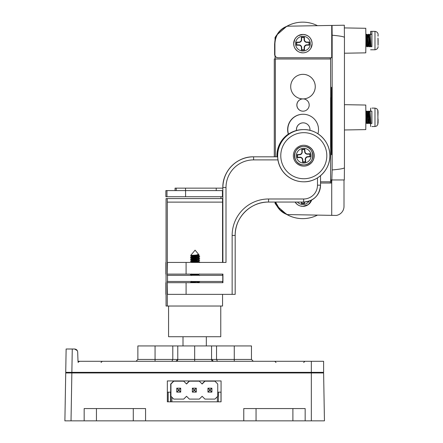 <?xml version="1.0" encoding="UTF-8"?>
<svg xmlns="http://www.w3.org/2000/svg" width="443" height="443" viewBox="0 0 443 443"><rect width="100%" height="100%" fill="white"/><g stroke="black" fill="none" stroke-linecap="round" stroke-linejoin="round"><path stroke-width="0.66" d="M71.86 372.956L71.024 420.85L64.888 420.85L65.725 372.956L311.329 372.956L311.329 361.289L323.611 361.289L323.611 372.341L65.725 372.341L66.129 349.006L74.607 349.006L72.27 349.006L74.607 349.006L77.337 350.673M311.329 361.289L78.001 361.289L77.68 351.975L78.012 361.604L77.68 351.975C77.436 350.175 76.412 349.189 74.607 349.006M218.371 392.166L218.371 401.818L218.371 392.166L221.068 392.166L221.068 380.936L167.343 380.936L221.068 380.936L221.068 401.818L167.343 401.818L167.343 380.936L167.343 392.166L170.948 392.166M136.029 361.289L137.873 359.45L137.873 345.939L251.463 345.939L251.463 359.45L253.302 361.289M172.798 345.939L172.798 359.45L177.781 359.45L177.781 345.939M194.665 361.289L194.665 359.45L211.555 359.45A1.844 1.844 0 0 0 213.393 361.289L211.555 359.45L211.555 345.939L211.555 359.45L216.538 359.45L216.538 345.939M177.781 359.45L175.937 361.289A1.844 1.844 0 0 0 177.781 359.45L194.665 359.45L194.665 345.939M217.424 361.289L216.538 359.45L234.269 359.45L234.269 345.939M171.912 361.289L172.798 359.45L155.061 359.45L155.061 345.939M220.764 306.03L220.764 336.73L168.573 336.73L168.573 306.03M167.299 202.119L167.299 275.325L222.779 275.325L222.779 281.466L167.299 281.466L167.299 306.03L166.064 306.03L166.064 198.575L222.497 198.575L222.558 202.119L167.299 202.119L167.238 198.575M222.558 294.362L222.558 306.03L167.299 306.03M222.558 282.695L222.558 281.466M222.558 275.325L222.558 274.101M222.558 262.433L222.558 202.119M167.52 275.325L167.52 281.466M293.36 155.698A10.438 10.438 90 0 0 303.798 166.136A10.438 10.438 90 0 0 314.231 155.698A10.438 10.438 90 0 0 303.798 145.26A10.438 10.438 90 0 0 293.36 155.698M303.732 145.26A10.438 10.438 -90 0 1 314.109 155.698A10.438 10.438 -90 0 1 303.732 166.136M277.29 156.822A26.098 26.093 -90 0 1 303.361 129.605L303.765 129.605A26.098 26.093 -90 0 1 329.858 155.698A26.098 26.093 -90 0 1 303.765 181.796A26.098 26.093 -90 0 1 277.672 155.698A26.098 26.093 -90 0 1 303.765 129.605C317.709 129.245 330.218 141.754 329.858 155.698C330.218 169.647 317.709 182.156 303.765 181.796L303.671 181.796A26.098 26.093 90 0 1 277.916 159.89L253.634 159.89A27.632 27.632 90 0 0 226.002 187.522L226.002 262.433L186.093 262.433L186.093 274.101L222.934 274.101L222.934 282.695L186.093 282.695L186.093 294.362L167.487 294.362L167.299 282.695L167.487 294.362M222.901 262.433L222.84 187.522A30.7 30.7 90 0 1 253.54 156.822L277.573 156.822L277.916 159.89M232.143 294.362L232.143 235.421A36.437 36.431 -90 0 1 268.574 198.99L303.671 198.99A13.816 13.816 90 0 0 317.487 185.174L320.527 185.174L320.527 175.699L320.527 185.174A16.884 16.884 -90 0 1 303.643 202.058L268.541 202.058A33.363 33.363 90 0 0 235.183 235.421L235.183 294.362L186.093 294.362M165.876 262.433L165.876 274.101M167.487 262.433L167.299 274.101L167.487 262.433L186.093 262.433M186.093 274.101L167.487 274.101M166.978 190.59L165.876 190.59L165.876 196.731L166.978 196.731L166.978 190.59L222.84 190.59L222.84 187.522L222.84 190.59M185.584 190.59L185.584 196.731L222.425 196.731L222.425 190.59M220.952 198.575L220.952 196.731M167.487 282.695L186.093 282.695M165.876 282.695L165.876 294.362M185.584 196.731L166.978 196.731M175.051 188.137L175.051 190.59L175.051 188.137L222.84 188.137M303.018 98.905A6.141 6.141 90 0 0 302.984 98.905A12.282 12.282 90 0 0 315.266 86.623A12.282 12.282 90 0 0 302.984 74.341A12.282 12.282 90 0 0 290.702 86.623A12.282 12.282 90 0 0 302.984 98.905A12.282 12.282 90 0 0 315.25 86.623A12.282 12.282 90 0 0 302.979 74.341M309.186 105.041A6.141 6.141 90 0 0 303.045 98.905A6.141 6.141 90 0 0 296.904 105.041A6.141 6.141 90 0 0 303.045 111.182A6.141 6.141 90 0 0 309.186 105.041M302.984 98.905A6.141 6.141 90 0 0 296.843 105.041A6.141 6.141 90 0 0 302.984 111.182L303.045 111.182M309.945 130.347A6.756 6.756 90 0 0 303.233 122.849A6.756 6.756 90 0 0 296.533 130.48L296.472 130.48A6.756 6.756 -90 0 1 303.173 122.849L303.233 122.849M317.941 133.792A15.35 15.35 90 0 0 303.173 114.255A15.35 15.35 90 0 0 288.498 134.118L288.315 134.118A26.098 26.093 90 0 0 276.914 156.822M303.173 114.255L302.984 114.255A15.35 15.35 90 0 0 288.315 134.118M303.328 129.605A26.098 26.093 90 0 0 277.224 156.822M303.294 129.605L303.233 129.605A26.098 26.093 90 0 0 296.533 130.48M288.498 134.118A26.098 26.093 -90 0 1 296.472 130.48M286.477 214.285A32.544 32.544 90 0 0 302.735 218.637L302.674 218.637A32.544 32.544 -90 0 1 286.278 214.202M277.473 206.682A32.544 32.544 -90 0 1 275.048 203.287L275.048 202.058M275.048 203.287L275.109 202.058M275.109 203.287A32.544 32.544 90 0 0 277.301 206.394M302.735 218.637A32.544 32.544 90 0 0 317.481 215.104M330.367 181.796L330.367 183.025L331.519 183.025M331.519 57.762L330.367 57.762L330.367 58.991M275.109 40.357L275.109 37.5A32.544 32.544 -90 0 1 277.301 34.393M286.477 26.502A32.544 32.544 -90 0 1 317.481 25.683M320.527 181.796L330.616 181.796L330.616 58.991L275.109 58.991L275.109 56.006M275.048 40.723L275.048 37.5A32.544 32.544 -90 0 1 277.473 34.105M286.278 26.586A32.544 32.544 -90 0 1 302.674 22.15L302.735 22.15M274.272 156.822L274.272 58.991L275.048 58.991L275.048 55.868M275.352 58.991L275.352 156.822M344.438 104.67L365.774 105.041L365.896 117.323L365.774 129.605L344.438 129.976M344.394 27.915L365.774 28.291L365.896 40.573L365.774 52.85L344.438 53.221M331.165 140.043L331.475 154.779L331.724 139.418L331.475 87.238L331.187 140.043M332.156 35.218L332.056 25.434L331.724 25.434L331.724 57.762L277.883 57.762A3.068 3.068 -90 0 1 274.815 54.694L274.815 43.641A18.423 18.418 -90 0 1 287.28 26.209L344.316 25.218L344.438 37.5C344.427 36.73 340.335 35.972 332.156 35.218L332.156 169.957C340.335 169.204 344.427 168.44 344.438 167.675L344.438 37.5M330.55 57.762L330.55 58.991M330.616 178.54L330.672 179.952L331.403 179.952L331.403 183.025M320.527 183.025L331.724 183.025L331.724 215.353L336.359 215.436L287.28 214.578A18.423 18.418 -90 0 1 275.48 202.058M331.724 183.025L332.156 169.957M336.359 215.436A9.209 9.209 90 0 0 344.006 206.355L344.006 179.952M287.28 26.209L287.391 26.209C279.555 29.388 275.402 35.202 274.92 43.641L274.92 54.694C275.114 56.543 276.139 57.568 277.988 57.762M287.28 214.578L280.042 209.893L275.585 202.058M286.466 26.475A18.423 18.418 90 0 0 277.146 34.51M275.048 40.224A18.423 18.418 90 0 0 274.726 43.641L275.048 39.698M275.048 56.255L274.616 54.694L274.726 43.641M274.726 54.694A3.068 3.068 90 0 0 275.048 56.056M277.146 206.277A18.423 18.418 90 0 0 286.466 214.312M286.687 214.44L276.775 205.796M276.775 34.991L286.687 26.347M344.316 25.218L332.056 25.434M274.616 43.641L274.616 54.694M331.724 215.353L287.391 214.578M287.391 26.209L331.724 25.434M344.438 167.675L344.316 179.952L332.034 179.952M331.663 127.866L331.525 97.676L331.181 97.676L331.231 144.34L331.663 144.34M331.663 143.454L331.525 144.34M331.652 127.866L331.652 143.454M256.048 420.85L256.048 408.568L292.889 408.568L292.889 420.85L243.766 420.85L243.766 408.568L256.048 408.568L243.766 408.568M71.024 420.85L84.164 420.85L84.164 408.568L145.57 408.568L145.57 420.85L243.766 420.85M305.166 408.568L292.889 408.568L305.166 408.568L305.166 420.85L324.448 420.85L323.611 372.956L311.329 372.956L311.329 420.85M145.57 408.568L133.288 408.568L133.288 420.85L96.447 420.85L96.447 408.568L84.164 408.568M68.781 372.341L68.77 372.956M320.555 372.341L320.566 372.956M145.57 420.85L133.288 420.85M96.447 420.85L84.164 420.85M305.166 420.85L292.889 420.85M65.725 372.956L65.603 379.712M65.221 401.818L64.888 420.85M199.328 256.231L192.002 255.639L199.682 256.126L192.567 256.774L190.479 257.328L199.693 256.109M190.839 257.206L197.312 257.726M195.839 257.865L190.479 257.328M192.567 258.723L190.479 259.277L199.693 258.059L192.567 258.723M190.839 259.155L197.312 259.676M195.839 259.814L190.479 259.277M192.567 260.672L190.479 261.226L199.693 260.008L192.567 260.672M190.839 261.104L197.312 261.63M197.606 261.891L190.479 261.226M195.69 274.101L190.479 274.876L198.769 274.101M194.333 275.064L197.999 275.325M194.621 275.325L192.849 275.203M191.57 275.524L190.479 274.876M192.567 282.119L190.479 282.673L199.693 281.466L192.567 282.119M190.839 282.545L192.057 282.695M197.606 257.748L199.693 258.059M199.328 258.18L197.606 257.992M192.86 260.656L191.575 260.329L198.597 259.354L199.693 260.008M191.764 262.433L198.597 261.304L199.682 261.974L195.247 262.433M198.492 262.433L199.693 261.957M199.328 281.571L198.519 281.466M197.124 254.598C200.048 254.836 198.586 255.052 192.744 255.257C190.219 255.384 189.975 255.517 192.002 255.639L190.64 255.484L195.086 250.151L198.99 254.808L198.481 254.924M195.363 255.639L195.302 255.03M196.155 282.695L198.597 282.346L197.323 282.025M195.839 281.886L191.88 281.466M191.969 275.325L198.597 274.549L197.323 274.228M195.839 262.389L191.537 261.835L198.597 260.905L199.666 260.285M195.839 260.44L191.537 259.886L198.636 258.911L198.636 259.399M195.839 258.49L191.537 257.937L198.636 256.962L198.636 257.449L194.333 256.89M195.839 256.541L191.537 255.988L198.597 255.052M198.453 282.695L197.617 282.551M192.86 282.097L191.575 281.776L193.602 281.466M196.797 275.325L198.597 274.953L194.333 274.438M197.617 261.104L194.333 260.789M198.597 259.354L194.333 258.839M192.86 258.701L191.575 258.38L198.636 257.449M192.86 256.752L191.575 256.431L198.63 255.517L197.617 255.257M305.543 159.574A2.459 2.459 -90 0 1 307.824 156.955L310.272 156.783L310.061 153.721L307.608 153.893A2.459 2.459 -90 0 1 304.989 151.611L304.817 149.164L301.755 149.374L301.927 151.827A2.459 2.459 -90 0 1 299.645 154.446L297.198 154.618L297.408 157.68L299.861 157.509A2.459 2.459 -90 0 1 302.48 159.79L302.647 162.238L305.714 162.027L305.543 159.574L305.199 159.596A2.78 2.78 -90 0 1 307.78 156.634L309.906 156.484L309.74 154.07L307.614 154.214A2.78 2.78 -90 0 1 304.646 151.633L304.496 149.507L302.082 149.679L302.231 151.805A2.78 2.78 -90 0 1 299.651 154.768L297.524 154.917L297.69 157.331L299.817 157.182A2.78 2.78 -90 0 1 302.785 159.768L302.934 161.894L305.349 161.723L305.199 159.596M305.349 161.723L305.714 162.027M302.934 161.894L302.647 162.238M297.69 157.331L297.408 157.68M297.524 154.917L297.198 154.618M302.082 149.679L301.755 149.374M304.496 149.507L304.817 149.164M309.74 154.07L310.061 153.721M309.906 156.484L310.272 156.783M304.491 47.622A2.459 2.459 -90 0 1 306.927 45.147L309.386 45.131L309.358 42.057L306.905 42.074A2.459 2.459 -90 0 1 304.43 39.637L304.413 37.184L301.345 37.206L301.362 39.66A2.459 2.459 -90 0 1 298.925 42.135L296.467 42.151L296.489 45.225L298.947 45.203A2.459 2.459 -90 0 1 301.417 47.645L301.439 50.098L304.507 50.076L304.491 47.622L304.147 47.622A2.78 2.78 -90 0 1 306.905 44.821L309.037 44.804L309.02 42.384L306.888 42.401A2.78 2.78 -90 0 1 304.086 39.643L304.07 37.511L301.65 37.528L301.666 39.66A2.78 2.78 -90 0 1 298.909 42.462L296.777 42.478L296.793 44.898L298.925 44.881A2.78 2.78 -90 0 1 301.727 47.639L301.744 49.771L304.164 49.754L304.147 47.622M304.164 49.754L304.507 50.076M301.744 49.771L301.439 50.098M296.793 44.898L296.489 45.225M296.777 42.478L296.467 42.151M301.65 37.528L301.345 37.206M304.07 37.511L304.413 37.184M309.02 42.384L309.358 42.057M309.037 44.804L309.386 45.131M301.428 202.058L301.439 203.603L304.507 203.581L304.496 202.036M301.733 202.058L301.744 203.276L304.164 203.259L304.153 202.052M304.164 203.259L304.507 203.581M301.744 203.276L301.439 203.603M214.91 399.104L217.746 396.28L217.746 384.003L214.91 381.179L204.965 381.179L202.135 384.003L199.311 381.179L189.366 381.179L186.542 384.003L183.718 381.179L173.772 381.179L170.948 384.003L170.948 396.28L173.772 399.104L183.718 399.104L186.542 396.28L189.366 399.104L199.311 399.104L202.135 396.28L204.965 399.104L214.91 399.104L217.746 396.28L217.746 384.003L214.921 381.179M209.484 389.713L207.95 388.179L211.904 388.179L211.904 392.105L207.95 392.105L207.95 388.179L211.876 388.179L211.876 392.105L210.342 390.571L210.342 389.713L209.484 389.713L209.484 390.571L210.342 390.571M192.373 388.179L196.304 388.179L196.304 392.105L192.351 392.105L192.351 388.179L196.282 388.179L196.282 392.105L194.748 390.571L194.748 389.713L193.884 389.713L193.884 390.571L194.748 390.571M176.779 388.179L180.711 388.179L180.711 392.105L176.757 392.105L176.757 388.179L180.683 388.179L180.683 392.105L179.149 390.571L179.149 389.713L178.291 389.713L178.291 390.571L179.149 390.571M199.311 399.104L202.141 396.286M183.718 399.104L186.547 396.286M186.547 383.998L183.718 381.179M202.141 383.998L199.322 381.179M180.711 388.179L179.149 389.713M178.291 389.713L176.757 388.179M178.291 390.571L176.757 392.105M196.304 388.179L194.748 389.713M193.884 389.713L192.351 388.179M193.884 390.571L192.351 392.105M211.904 388.179L210.342 389.713M209.484 390.571L207.95 392.105M170.688 392.166L170.688 384.003L173.512 381.179L183.474 381.179M202.014 383.871L204.705 381.179L214.656 381.179M186.42 383.871L189.111 381.179L199.068 381.179M170.544 401.818L170.544 392.166M217.746 392.166L218.405 392.166M377.779 110.097L377.945 119.222M377.973 110.717L377.846 110.257M378.034 119.239L377.79 118.824M377.929 119.438L377.774 124.4M371.91 123.459L371.882 111.187M371.899 111.182L369.949 111.182L369.218 112.539M369.883 117.406L369.778 119.582M369.484 123.442L369.462 123.464C369.229 124.178 368.908 111.171 368.504 111.187L368.471 111.187M368.244 112.478L367.934 117.406M367.535 123.442L367.513 123.464C367.28 124.178 366.959 111.171 366.555 111.187L365.879 111.448M369.462 123.464L368.986 123.459C368.742 124.184 368.421 111.165 368.017 111.187L367.269 112.539M367.662 113.618L367.557 115.368M371.915 123.464L370.924 123.464L370.298 122.39L369.301 112.278M370.935 123.459C370.691 124.184 370.37 111.165 369.966 111.187M370.503 117.401L370.071 122.406L369.135 112.273L368.504 111.187L368 111.182M368.244 121.858L367.186 112.273L366.555 111.187M368.144 122.39L367.529 123.453L367.025 123.464L366.394 122.39L365.896 116.033M367.037 123.459C366.793 124.184 366.472 111.165 366.068 111.187M371.843 111.187L371.843 123.464M371.915 108.114L374.983 108.114L376.727 108.657L377.873 110.152M378.067 123.27L378.112 119.422M378.073 111.536L377.929 115.828M368.122 122.406L367.408 112.245L366.876 113.624M369.34 112.24L368.825 113.624M366.173 122.406L365.896 119.876M370.614 34.438L368.166 34.432L367.435 35.761M368.183 46.687L367.923 44.211M367.673 39.41L367.169 34.438M366.234 46.687L366.101 46.094M368.41 45.125L367.363 35.529L366.699 34.432L365.885 34.975M370.608 46.703L370.658 44.516M370.697 44.018L370.542 46.709M370.542 34.432L370.614 31.359L370.68 34.432M377.979 38.115L378.056 45.341M371.843 34.432L371.915 31.359L374.983 31.359L374.983 49.782C378.366 49.239 378.161 46.172 378.062 46.725L378.067 46.587M369.933 35.174C370.326 31.065 370.713 42.522 370.968 45.967L371.09 46.709L371.915 46.709L371.915 34.432L370.115 34.432L369.384 35.761M370.049 40.645L369.944 42.86M371.073 46.692L370.459 45.635L369.628 46.703L369.506 45.967C369.252 42.522 368.864 31.076 368.471 35.174M369.672 38.547L369.384 44.139M370.614 46.709L369.141 46.709L369.019 45.967C368.764 42.522 368.377 31.065 367.983 35.174L367.723 38.547M368.316 45.635L367.679 46.703L367.557 45.967C367.302 42.522 366.915 31.076 366.522 35.174M367.679 46.709L367.175 46.692L367.07 45.967C366.815 42.522 366.427 31.065 366.034 35.174M370.237 45.657L369.462 36.237L368.654 34.438M371.915 31.359L371.843 46.709M378.023 39.001L378.017 38.104M378.095 44.876L378.112 39.399M378.095 36.16L377.912 35.656M370.459 45.635L369.462 35.529M368.288 45.657L367.513 35.529M365.752 46.692L366.582 45.657L365.89 37.029M370.669 40.656L370.359 45.125M366.339 45.657L365.896 40.424M369.933 111.187L368.57 111.293M368.183 123.442L368.028 122.589M367.402 112.19L367.169 111.187M366.234 123.442L366.079 122.589M366.848 111.691L366.621 111.293M370.608 123.459L370.664 120.612M370.614 123.464L369.567 123.292M368.797 111.691L368.665 111.187M370.686 123.06L370.614 126.532L370.542 123.464M370.542 111.187L370.614 108.114L370.68 111.187M368.57 121.017L368.449 119.123M137.873 359.45L155.061 359.45L155.061 361.289M234.269 361.289L234.269 359.45L251.463 359.45M213.393 361.289A1.844 1.844 0 0 1 211.555 359.45M72.27 349.006L71.86 372.341M326.818 155.698A23.025 23.025 90 0 0 303.798 132.673A23.025 23.025 90 0 0 280.773 155.698A23.025 23.025 90 0 0 303.798 178.728A23.025 23.025 90 0 0 326.818 155.698M317.487 185.174L317.487 177.898M185.528 188.137L185.528 190.59M176.225 188.137L176.225 190.59M216.228 188.137L216.228 190.59M226.002 187.522L222.901 187.522A30.7 30.7 -90 0 1 253.601 156.822L253.634 159.89M222.84 187.522L222.84 187.522C222.414 171.114 237.132 156.396 253.54 156.822M232.143 235.421L235.183 235.421C234.724 217.596 250.716 201.598 268.541 202.058L268.574 198.99M303.671 198.99L303.643 202.058C313.899 201.056 319.525 195.429 320.527 185.174L320.527 185.174M303.693 146.489A9.209 9.209 90 0 0 294.484 156.019A9.209 9.209 90 0 0 303.693 164.912A9.209 9.209 -90 0 1 294.512 156.019A9.209 9.209 -90 0 1 303.715 146.489A9.209 9.209 -90 0 1 312.919 155.382A9.209 9.209 -90 0 1 303.715 164.912L304.352 164.89C315.842 164.674 315.189 145.908 303.715 146.489L303.051 146.511C291.566 146.722 292.219 165.494 303.693 164.912M304.247 163.052A7.37 7.37 90 0 0 311.086 155.188A7.37 7.37 90 0 0 303.222 148.35A7.37 7.37 90 0 0 296.384 156.213A7.37 7.37 90 0 0 304.247 163.052M302.785 159.768L302.48 159.79M299.817 157.182L299.861 157.509M299.651 154.768L299.645 154.446M302.231 151.805L301.927 151.827M304.646 151.633L304.989 151.611M307.614 154.214L307.608 153.893M307.78 156.634L307.824 156.955M302.879 34.432A9.209 9.209 90 0 0 293.67 43.674A9.209 9.209 90 0 0 302.879 52.85L302.907 52.85A9.209 9.209 -90 0 1 293.698 43.674A9.209 9.209 -90 0 1 302.907 34.432A9.209 9.209 -90 0 1 312.116 43.608A9.209 9.209 -90 0 1 302.907 52.85L302.973 52.85C306.412 52.717 309.042 51.189 310.87 48.27L312.116 43.719C311.606 38.081 308.538 34.986 302.907 34.432L298.261 35.673L296.323 37.179L294.922 39.012L293.67 43.564L294.069 46.31M302.979 51.011A7.37 7.37 90 0 0 310.294 43.586A7.37 7.37 90 0 0 302.868 36.271A7.37 7.37 90 0 0 295.559 43.696A7.37 7.37 90 0 0 302.979 51.011M301.727 47.639L301.417 47.645M298.925 44.881L298.947 45.203M298.909 42.462L298.925 42.135M301.666 39.66L301.362 39.66M304.086 39.643L304.43 39.637M306.888 42.401L306.905 42.074M306.905 44.821L306.927 45.147M297.436 202.058A7.37 7.37 90 0 0 309.114 201.15M295.093 202.058A9.209 9.209 90 0 0 302.879 206.355L308.328 204.594L311.65 200.037A9.209 9.209 -90 0 1 295.116 202.058M168.185 401.818L168.185 392.166M170.815 401.818L170.815 392.166M170.843 401.818L170.843 392.166M171.912 397.249L171.912 401.818L171.906 397.244M217.341 401.818L217.341 396.684M220.991 401.818L220.991 392.166M371.915 126.532L374.983 126.532L374.983 108.114M303.654 362.518L304.884 361.289M101.026 362.518L102.255 361.289M276.028 362.518L274.798 361.289M183.003 345.939L183.003 336.73M206.333 345.939L206.333 336.73M165.876 190.59L165.876 196.731M235.183 294.362L235.183 235.421M78.106 362.518L78.533 361.837L79.845 361.289M198.597 282.346L199.666 281.726M198.597 274.549L199.666 273.929M199.322 262.433L199.666 262.234M191.57 261.879L190.507 261.259M191.57 259.93L190.507 259.31M198.597 258.956L199.666 258.335M191.57 257.981L190.507 257.361M198.597 257.001L199.666 256.386M191.57 256.026L190.64 255.484M191.575 281.776L190.512 282.396M198.597 274.953L199.66 275.568M191.575 273.973L190.512 274.594M191.575 260.329L190.512 260.949M191.575 258.38L190.512 259M198.597 257.405L199.66 258.025M191.575 256.431L190.512 257.051M198.597 255.456L199.66 256.076M198.636 282.307L198.636 282.795M191.537 281.333L191.537 281.82M198.636 274.51L198.636 274.998M191.537 261.835L191.537 262.322M198.636 260.861L198.636 261.348M191.537 259.886L191.537 260.373M191.537 257.937L191.537 258.424M191.537 255.988L191.537 256.475M198.636 255.013L198.636 255.5M295.298 48.874L297.486 51.106M300.238 52.462L302.879 52.85M295.298 202.379L297.486 204.611M300.238 205.967L302.879 206.355M374.983 126.532L376.727 125.989L377.868 124.511M368.958 123.453L368.349 122.39M370.093 122.39L369.479 123.453M366.184 122.406L365.885 122.927M373.682 31.359L370.614 31.359M367.186 34.432L366.699 34.432M368.161 46.709L367.673 46.709M366.843 45.64L365.879 46.709M373.682 49.782L370.614 49.782M368.792 45.64L368.177 46.698M367.84 35.518L367.225 34.46M374.983 49.782L371.915 49.782M374.983 31.359C378.366 31.896 378.167 34.98 378.062 34.432L378.095 36.138M367.175 46.692L366.56 45.635M369.124 46.692L368.51 45.635M367.186 111.182L366.699 111.182M368.161 123.464L367.596 123.337M366.843 122.39L365.879 123.464M368.792 122.39L368.177 123.453M367.84 112.273L367.225 111.215"/></g></svg>
